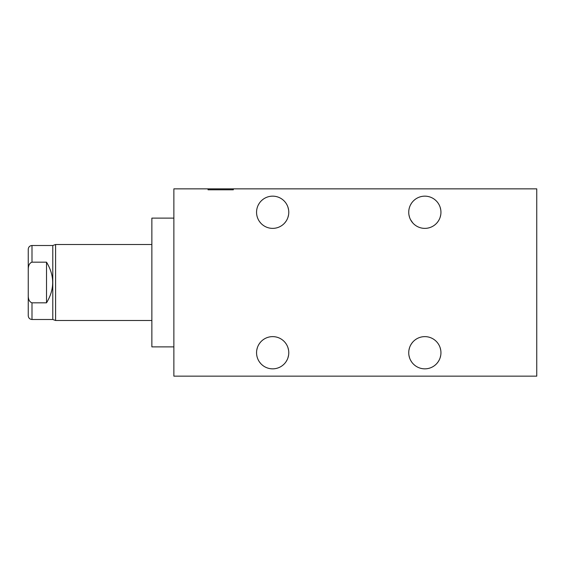 <?xml version="1.0" encoding="UTF-8"?>
<svg xmlns="http://www.w3.org/2000/svg" width="565" height="565" viewBox="0 0 565 565"><rect width="100%" height="100%" fill="white"/><g stroke="black" fill="none" stroke-linecap="round" stroke-linejoin="round"><path stroke-width="0.85" d="M151.865 320.496L55.596 320.496L52.785 319.493L52.785 245.507L31.993 245.507C29.719 245.733 28.469 246.983 28.25 249.257L28.25 315.743C28.469 318.017 29.719 319.267 31.993 319.493L31.993 302.826L46.514 302.826C54.727 289.273 54.727 275.727 46.514 262.174L46.514 302.826M28.25 270.247C28.13 265.755 29.38 263.064 31.993 262.174L46.514 262.174M31.993 302.826C29.352 301.887 28.102 299.196 28.25 294.753M52.785 319.493L31.993 319.493M55.596 320.496L55.596 244.504L52.785 245.507M55.596 244.504L151.865 244.504M173.872 346.882L151.865 346.882L151.865 218.118L173.872 218.118M208.04 188.851L173.872 188.851L173.872 376.149L536.75 376.149L536.75 188.851L233.345 188.851L233.345 189.791L208.04 189.791L233.345 189.791L208.04 189.791L208.04 188.851L233.345 188.851M288.75 351.875L288.779 352.737A16.11 16.11 0 0 1 272.669 368.846A16.11 16.11 0 0 1 256.559 352.737A16.11 16.11 0 0 1 272.669 336.627A16.11 16.11 0 0 1 288.779 352.737L288.75 353.619M440.926 351.875L440.947 352.737A16.11 16.11 0 0 1 424.845 368.846A16.11 16.11 0 0 1 408.735 352.737A16.11 16.11 0 0 1 424.845 336.627A16.11 16.11 0 0 1 440.947 352.737L440.926 353.619M288.75 211.409L288.779 212.263A16.11 16.11 0 0 1 272.669 228.373A16.11 16.11 0 0 1 256.559 212.263A16.11 16.11 0 0 1 272.669 196.154A16.11 16.11 0 0 1 288.779 212.263L288.75 213.146M440.926 211.409L440.947 212.263A16.11 16.11 0 0 1 424.845 228.373A16.11 16.11 0 0 1 408.735 212.263A16.11 16.11 0 0 1 424.845 196.154A16.11 16.11 0 0 1 440.947 212.263L440.926 213.146M288.553 355.385L287.938 357.857L288.56 355.378M287.02 360.046L286.06 361.685M283.051 365.054L282.557 365.449M282.592 365.421L283.538 364.616M286.017 361.741L287.027 360.025M256.778 355.385L256.898 356.028M259.406 361.875L260.656 363.472M261.807 364.637L262.753 365.428M262.774 365.449L261.828 364.651M260.67 363.486L259.448 361.939M256.567 353.316L256.581 351.861M408.954 355.385L409.568 357.857M410.487 360.046L411.624 361.939M413.983 364.637L414.929 365.428M414.95 365.449L414.004 364.651M411.581 361.875L410.494 360.053M409.576 357.864L409.074 356.028M408.742 353.316L408.756 351.861M440.121 357.843L440.735 355.378L440.114 357.857M439.196 360.046L438.235 361.685M438.066 361.932L436.837 363.486M435.227 365.054L434.732 365.449M434.768 365.421L435.714 364.616M436.865 363.45L438.08 361.911M438.193 361.741L439.203 360.025M256.778 350.088L257.386 347.63L256.778 350.081M258.304 345.448L259.25 343.817M259.427 343.562L260.649 342.009M261.814 340.836L262.76 340.031L261.814 340.829M260.663 341.995L259.448 343.534M259.335 343.69L258.318 345.42M408.954 350.088L409.561 347.63L408.954 350.081M410.48 345.448L411.426 343.817M411.603 343.562L412.824 342.009L411.617 343.534M411.511 343.69L410.494 345.42M288.553 350.081L287.938 347.609M440.728 350.081L440.114 347.609M435.693 340.829L434.753 340.038M434.739 340.024L435.467 340.631M256.778 214.912L256.898 215.555M259.406 221.409L260.656 222.998M260.67 223.02L259.448 221.473M256.567 212.85L256.581 211.388M408.954 214.912L409.568 217.384M410.487 219.573L412.831 222.998M413.983 224.164L414.929 224.962M414.95 224.976L414.004 224.185M412.846 223.02L411.624 221.473M411.581 221.409L410.494 219.58M409.576 217.391L409.074 215.555M408.742 212.85L408.756 211.388M288.553 214.919L287.938 217.384L288.56 214.905M285.89 221.466L284.661 223.02M283.051 224.58L282.557 224.983M282.592 224.955L283.538 224.15M284.689 222.984L285.904 221.438M440.121 217.37L440.735 214.905L440.114 217.384M439.196 219.573L438.235 221.212M438.066 221.466L436.837 223.02M435.227 224.58L434.732 224.983M434.768 224.955L435.714 224.15M436.865 222.984L438.08 221.438M438.193 221.275L439.203 219.559M258.304 204.975L259.25 203.351M261.814 200.363L262.76 199.565L261.814 200.363M259.335 203.223L258.318 204.954M288.553 209.615L287.938 207.136M410.48 204.975L411.426 203.351M413.983 200.363L414.936 199.565L413.99 200.363M411.511 203.223L410.494 204.954M440.728 209.615L440.114 207.136M435.693 200.363L434.753 199.565M434.739 199.558L435.467 200.158M31.993 262.174L31.993 245.507"/></g></svg>
